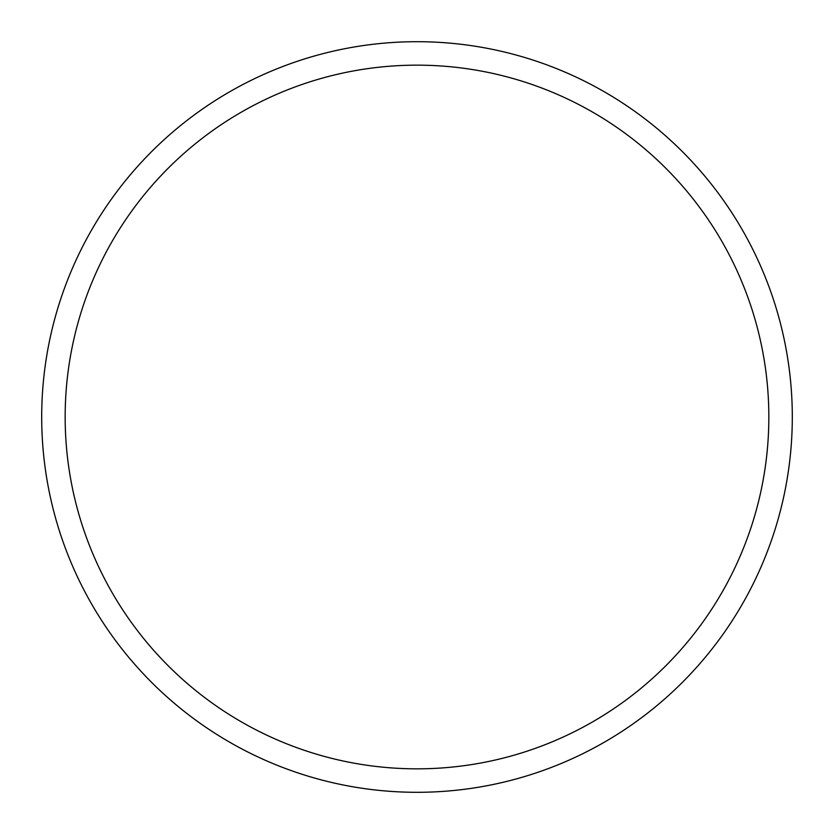 <?xml version="1.0" encoding="UTF-8"?>
<svg xmlns="http://www.w3.org/2000/svg" width="834" height="834" viewBox="0 0 834 834"><rect width="100%" height="100%" fill="white"/><g stroke="black" fill="none" stroke-linecap="round" stroke-linejoin="round"><path stroke-width="1.25" d="M417 41.7A375.3 375.3 0 0 1 742.02 604.65A375.3 375.3 0 0 1 91.98 604.65A375.3 375.3 0 0 1 417 41.7M417 65.156A351.844 351.844 0 0 1 721.702 592.922A351.844 351.844 0 0 1 112.298 592.922A351.844 351.844 0 0 1 417 65.156"/></g></svg>

